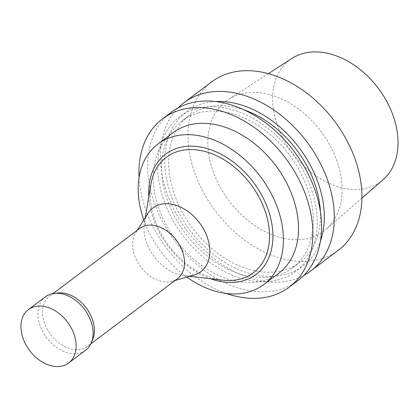 <?xml version="1.0" encoding="UTF-8"?>
<svg xmlns="http://www.w3.org/2000/svg" width="419" height="419" viewBox="0 0 419 419"><rect width="100%" height="100%" fill="white"/><g stroke="black" fill="none" stroke-linecap="round" stroke-linejoin="round"><path stroke-width="0.31" stroke-dasharray="2.1 1.57" d="M291.907 58.435A75.959 53.805 -126.9 0 0 292.326 153.029A75.959 53.805 -126.9 0 0 383.081 179.714M240.48 94.123A81.312 57.597 -126.9 0 0 228.47 99.439A81.312 57.597 -126.9 0 0 228.921 200.696A81.312 57.597 -126.9 0 0 326.066 229.261A81.312 57.597 -126.9 0 0 326.202 139.008A81.312 57.597 -126.9 0 0 240.48 94.123M178.065 107.898A105.337 74.613 -126.9 0 0 187.728 231.66A105.337 74.613 -126.9 0 0 303.932 275.33M211.663 81.888A105.337 74.613 -126.9 0 0 215.319 210.919A105.337 74.613 -126.9 0 0 338.253 250.284M215.555 101.539A96.632 68.449 -126.9 0 0 203.561 103.435A96.632 68.449 -126.9 0 0 194.877 236.41A96.632 68.449 -126.9 0 0 320.462 241.082M244.183 109.935A91.96 65.139 -126.9 0 0 205.54 107.568A91.96 65.139 -126.9 0 0 189.278 115.45A91.96 65.139 -126.9 0 0 192.468 228.098A91.96 65.139 -126.9 0 0 299.795 262.462A91.96 65.139 -126.9 0 0 320.346 211.249M198.465 112.889A91.96 65.139 -126.9 0 0 182.202 120.772A91.96 65.139 -126.9 0 0 185.392 233.42A91.96 65.139 -126.9 0 0 292.719 267.783A91.96 65.139 -126.9 0 0 296.626 165.61A91.96 65.139 -126.9 0 0 198.465 112.889M196.485 108.751A96.632 68.449 -126.9 0 0 198.664 253.097A96.632 68.449 -126.9 0 0 317.235 220.975A96.632 68.449 -126.9 0 0 196.485 108.751M171.329 112.208A105.337 74.613 -126.9 0 0 174.985 241.244A105.337 74.613 -126.9 0 0 297.919 280.604M139.066 177.473A105.337 74.613 -126.9 0 0 226.26 293.462M173.057 132.666A87.948 62.295 -126.9 0 0 176.106 240.396A87.948 62.295 -126.9 0 0 278.75 273.261M143.827 219.917A87.948 62.295 -126.9 0 0 186.811 277.1M148.824 196.773A75.242 53.297 -126.9 0 0 210.432 278.729M150.929 184.25A72.319 51.228 -126.9 0 0 223.049 280.185M147.907 213.444A39.863 28.235 -126.9 0 0 144.44 222.819A39.863 28.235 -126.9 0 0 184.192 275.702A39.863 28.235 -126.9 0 0 194.165 274.974M139.684 228.455A31.435 22.265 -126.9 0 0 135.704 232.802A31.435 22.265 -126.9 0 0 140.774 266.961A31.435 22.265 -126.9 0 0 172.178 281.322A31.435 22.265 -126.9 0 0 177.457 278.708M57.963 292.981A31.435 22.265 -126.9 0 0 55.125 293.51A31.435 22.265 -126.9 0 0 49.562 296.202A31.435 22.265 -126.9 0 0 50.652 334.708A31.435 22.265 -126.9 0 0 87.341 346.455A31.435 22.265 -126.9 0 0 92.772 339.28M45.435 296.799A33.441 23.689 -126.9 0 0 46.593 337.761A33.441 23.689 -126.9 0 0 85.623 350.258M268.359 73.655L228.47 99.439M361.916 198.108L326.066 229.261M292.719 267.783L299.795 262.462M182.202 120.772L189.278 115.45M184.192 275.702L189.514 276.32M144.44 222.819L145.325 217.534M172.178 281.322L175.1 280.479M135.704 232.802L137.327 230.225M87.341 346.455L90.876 343.795M49.562 296.202L53.098 293.546"/><path stroke-width="0.63" d="M361.916 198.108L383.081 179.714A75.959 53.805 -126.9 0 0 383.207 95.406A75.959 53.805 -126.9 0 0 303.126 53.47A75.959 53.805 -126.9 0 0 291.907 58.435L268.359 73.655M303.932 275.33A105.337 74.613 -126.9 0 0 310.668 271.025A105.337 74.613 -126.9 0 0 315.146 153.988A105.337 74.613 -126.9 0 0 202.702 93.599A105.337 74.613 -126.9 0 0 184.072 102.629A105.337 74.613 -126.9 0 0 178.065 107.898M310.668 271.025L338.253 250.284A105.337 74.613 -126.9 0 0 342.737 133.247A105.337 74.613 -126.9 0 0 230.293 72.859A105.337 74.613 -126.9 0 0 211.663 81.888L184.072 102.629M320.462 241.082A96.632 68.449 -126.9 0 0 299.25 147.823A96.632 68.449 -126.9 0 0 215.555 101.539M320.346 211.249A91.96 65.139 -126.9 0 0 244.183 109.935M226.26 293.462A105.337 74.613 -126.9 0 0 289.199 287.162L297.919 280.604A105.337 74.613 -126.9 0 0 302.398 163.567A105.337 74.613 -126.9 0 0 189.959 103.184A105.337 74.613 -126.9 0 0 171.329 112.208L162.609 118.766A105.337 74.613 -126.9 0 0 139.066 177.473M289.199 287.162A105.337 74.613 -126.9 0 0 293.677 170.124A105.337 74.613 -126.9 0 0 181.238 109.736A105.337 74.613 -126.9 0 0 162.609 118.766M186.811 277.1A87.948 62.295 -126.9 0 0 263.656 284.611L278.75 273.261A87.948 62.295 -126.9 0 0 282.49 175.545A87.948 62.295 -126.9 0 0 188.613 125.129A87.948 62.295 -126.9 0 0 173.057 132.666L157.963 144.01A87.948 62.295 -126.9 0 0 143.827 219.917M263.656 284.611A87.948 62.295 -126.9 0 0 267.395 186.895A87.948 62.295 -126.9 0 0 173.518 136.474A87.948 62.295 -126.9 0 0 157.963 144.01M210.432 278.729A75.242 53.297 -126.9 0 0 270.732 218.341A75.242 53.297 -126.9 0 0 178.903 147.718A75.242 53.297 -126.9 0 0 148.824 196.773M189.514 276.32L223.049 280.185A72.319 51.228 -126.9 0 0 265.258 211.412A72.319 51.228 -126.9 0 0 179.175 151.039A72.319 51.228 -126.9 0 0 150.929 184.25L145.325 217.534M175.1 280.479L194.165 274.974A39.863 28.235 -126.9 0 0 205.043 231.922A39.863 28.235 -126.9 0 0 160.006 204.514A39.863 28.235 -126.9 0 0 147.907 213.444L137.327 230.225M90.876 343.795L177.457 278.708A31.435 22.265 -126.9 0 0 178.798 243.779A31.435 22.265 -126.9 0 0 145.241 225.762A31.435 22.265 -126.9 0 0 139.684 228.455L53.098 293.546M68.643 363.022L85.623 350.258A33.441 23.689 -126.9 0 0 91.4 342.627L92.772 339.28A31.435 22.265 -126.9 0 0 86.251 307.949A31.435 22.265 -126.9 0 0 57.963 292.981L54.37 293.368A33.441 23.689 -126.9 0 0 51.348 293.929A33.441 23.689 -126.9 0 0 45.435 296.799L28.45 309.562A33.441 23.689 -126.9 0 0 29.613 350.525A33.441 23.689 -126.9 0 0 68.643 363.022A33.441 23.689 -126.9 0 0 70.062 325.867A33.441 23.689 -126.9 0 0 34.368 306.698A33.441 23.689 -126.9 0 0 28.45 309.562M91.4 342.627A33.441 23.689 -126.9 0 0 84.46 309.295A33.441 23.689 -126.9 0 0 54.37 293.368"/></g></svg>

